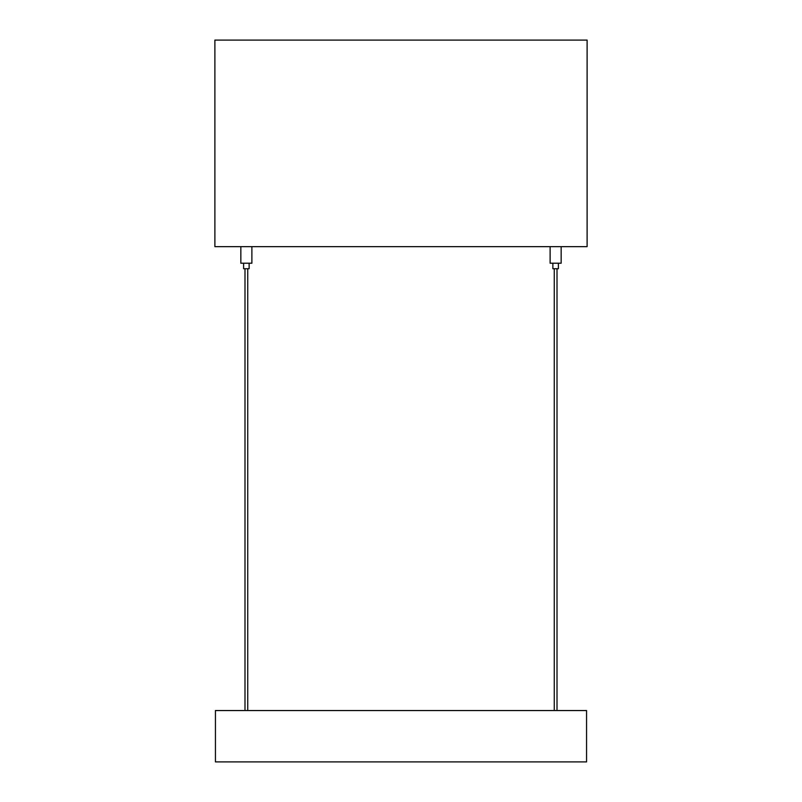 <?xml version="1.0" encoding="UTF-8"?>
<svg xmlns="http://www.w3.org/2000/svg" width="802" height="802" viewBox="0 0 802 802"><rect width="100%" height="100%" fill="white"/><g stroke="black" fill="none" stroke-linecap="round" stroke-linejoin="round"><path stroke-width="1.2" d="M587.114 40.1L587.114 246.645L214.886 246.645L214.886 40.1L587.114 40.1M240.841 246.645L240.841 263.216L251.888 263.216L251.888 246.645M550.112 246.645L550.112 263.216L561.159 263.216L561.159 246.645M243.607 263.216L243.607 268.73L249.131 268.73L249.131 263.216M552.869 263.216L552.869 268.73L558.392 268.73L558.392 263.216M247.748 710.542L247.748 268.73M557.009 710.542L557.009 268.73M586.563 761.9L586.563 710.542L215.437 710.542L215.437 761.9L586.563 761.9M244.991 710.542L244.991 268.73M554.252 710.542L554.252 268.73"/></g></svg>
